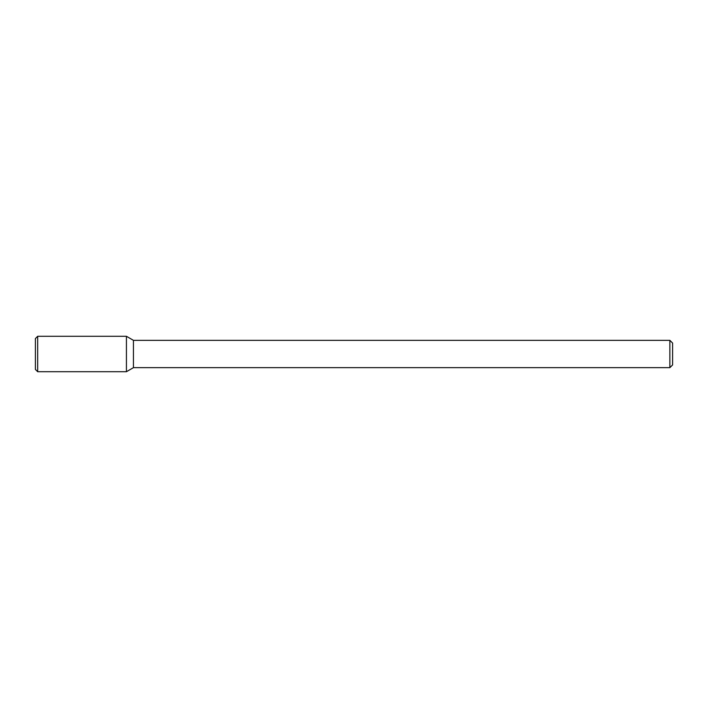 <?xml version="1.0" encoding="UTF-8"?>
<svg xmlns="http://www.w3.org/2000/svg" width="708" height="708" viewBox="0 0 708 708"><rect width="100%" height="100%" fill="white"/><g stroke="black" fill="none" stroke-linecap="round" stroke-linejoin="round"><path stroke-width="1.06" d="M126.431 371.709L133.44 367.656L133.44 340.344L133.44 367.656L669.865 367.656L669.865 340.344L669.865 367.656L672.6 364.921L672.6 343.079L672.6 364.921L669.865 367.656L133.44 367.656L126.431 371.709L126.431 336.291L37.674 336.291L37.674 371.709L126.431 371.709L126.431 336.291L133.44 340.344L126.431 336.291M37.674 336.291L35.4 338.574L35.4 369.426L37.674 371.709M669.865 340.344L133.44 340.344L669.865 340.344L672.6 343.079L669.865 340.344"/></g></svg>
